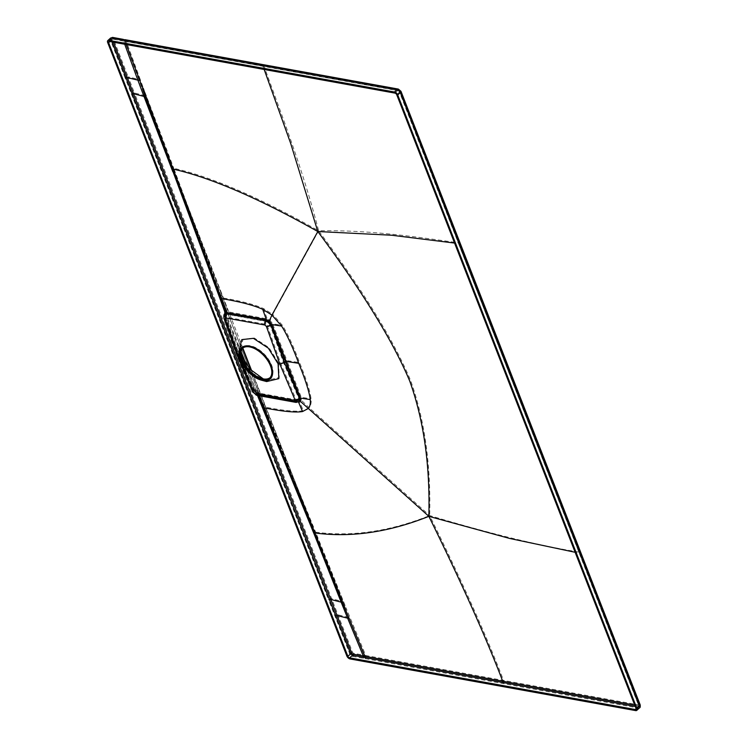 <?xml version="1.0" encoding="UTF-8"?>
<svg xmlns="http://www.w3.org/2000/svg" width="748" height="748" viewBox="0 0 748 748"><rect width="100%" height="100%" fill="white"/><g stroke="black" fill="none" stroke-linecap="round" stroke-linejoin="round"><path stroke-width="0.56" stroke-dasharray="3.74 2.81" d="M399.339 90.022L263.81 65.534C279.902 110.386 302.201 167.028 318.639 230.786C371.784 229.87 420.507 237.499 459.543 242.978L400.274 90.863L399.339 90.022A2.235 1.524 -79.7 0 0 398.366 89.087M123.411 39.392L124.402 40.364L138.735 79.41L128.151 76.838L134.444 92.976L144.878 95.66L138.735 79.41L140.344 79.699L146.243 96.043L144.878 95.66L227.514 309.709L226.476 311.467L146.243 96.043M262.819 64.59A2.235 1.524 -79.8 0 1 263.81 65.534L113.79 38.382L113.425 38.99L128.151 76.838A2.235 1.094 158.9 0 0 125.056 77.792L328.503 599.672A2.235 1.094 158.7 0 1 331.616 598.709L342.06 601.392L242.567 348.316M110.554 38.064L110.424 39.962A2.235 1.094 158.8 0 1 113.425 38.99M639.559 707.814A3.132 1.702 47.4 0 1 638.427 708.057L352.86 656.407L349.615 653.453L328.503 599.672M226.111 310.139A3.357 1.571 -19.7 0 0 225.933 311.056A3.357 1.571 -19.7 0 0 226.981 311.729L173.779 168.309C211.404 176.78 259.687 197.603 318.639 230.786C363.21 290.729 393.831 340.546 410.512 380.236C424.574 419.385 430.96 464.489 429.67 515.559C389.848 531.445 351.841 536.989 315.647 532.174L346.81 609.742L343.426 601.775L342.06 601.392L258.434 389.035L257.406 390.793L343.426 601.775M144.878 95.66L227.514 309.709M363.472 658.352L364.126 655.22L353.542 653.313L352.617 652.471L134.444 92.976A2.235 1.094 158.7 0 0 131.33 93.93M365.08 658.651A2.235 1.524 100.3 0 0 365.744 655.51L364.126 655.22L348.484 617.39L337.9 614.809A2.235 1.103 158.5 0 0 334.814 615.782M635.66 710.6L638.427 708.057A2.235 1.524 100.3 0 0 639.101 704.962L365.744 655.51L346.81 609.742M502.88 683.55A2.235 1.524 100.2 0 0 503.554 680.446C486.481 635.856 461.853 580.897 429.67 515.559C490.454 533.773 540.608 546.003 580.13 552.258L639.456 704.354L639.101 704.962M257.957 391.83A3.357 1.72 -22.9 0 0 257.836 392.887A3.357 1.72 -22.9 0 0 258.892 393.579L264.474 406.949C283.427 410.689 296.386 411.952 303.351 410.727L309.148 407.688L429.67 515.559M314.534 531.286A3.357 1.711 -22.1 0 0 314.581 531.473L257.639 392.504L259.846 393.859L299.163 400.881L301.229 400.152L309.148 407.688C310.813 405.734 311.439 402.77 311.046 398.806C310.177 391.391 306.343 379.311 299.555 362.565L286.942 360.611L301.266 397.3L311.046 398.806M221.24 293.702A2.235 1.103 158.8 0 1 221.829 294.132A2.235 1.103 158.8 0 1 221.745 294.759L220.978 296.18L221.913 297.788C240.604 300.864 254.479 304.455 263.52 308.578L272.749 314.338L318.639 230.786M262.099 378.974A20.598 11.192 47.4 0 1 241.978 359.825A20.598 11.192 -132.6 0 1 240.837 355.861A20.598 11.192 -132.6 0 1 252.132 346.221A20.598 11.192 -132.6 0 1 271.627 365.192A20.598 11.192 47.4 0 1 262.099 378.974L267.345 380.358L279.275 377.469L278.518 362.939L280.668 363.322L283.464 362.425L270.047 324.847L266.4 321.481L227.102 314.375L225.774 314.684L225.737 316.741L226.981 311.729L227.841 311.776L267.195 318.9L270.131 320.396L272.749 314.338L282.389 325.305C287.597 333.505 293.319 345.922 299.555 362.565M172.695 167.496A3.357 1.58 -20.6 0 0 172.732 167.646A3.357 1.58 -20.6 0 0 173.779 168.309L143.345 87.89M342.06 601.392L348.484 617.39L350.092 617.68M314.59 531.473A3.357 1.711 -22.1 0 0 315.647 532.174L264.474 406.949L263.418 406.276L264.306 403.92A2.235 1.094 158.6 0 0 264.39 403.294L314.581 531.463M298.555 400.498L297.554 400.526L299.041 400.04L299.004 398.086L298.583 400.47L297.302 400.741L258.004 393.635L254.264 390.288L258.21 393.457L299.163 400.881L303.351 410.727M298.873 400.217L299.041 400.04A1.795 1.468 -143.3 0 1 301.229 400.152L301.266 397.3L299.004 398.086L284.614 361.387A1.795 0.879 158.7 0 1 286.942 360.611L272.609 323.8L282.389 325.305M267.345 380.358L263.277 378.899M225.849 318.237A2.104 0.991 160.3 0 1 225.185 317.806L239.304 355.842L225.849 318.237L226.476 317.199L265.764 324.305L267.232 325.698L280.668 363.322L295.937 399.31L295.385 400.264L256.087 393.158L254.526 391.793A2.104 1.066 157.1 0 1 253.862 391.363A2.104 1.066 157.1 0 1 254.264 390.288L239.304 355.842L241.454 356.235M278.518 362.939L268.981 347.652L254.367 338.04L243.006 339.293L240.005 351.093L241.062 355.141M241.024 352.542L226.607 315.478L225.737 316.741L225.971 314.487L227.299 314.179L266.643 321.247L268.7 322.229L270.346 324.585L284.614 361.387M267.232 325.698A2.104 0.991 -19.6 0 0 270.047 324.847L272.609 323.8L270.131 320.396L268.7 322.229M265.764 324.305A2.104 1.44 -79.7 0 1 266.4 321.481L267.195 318.9L263.52 308.578M241.305 352.205L226.607 315.478A3.357 1.206 29.9 0 1 226.148 314.216L226.429 313.982A3.357 1.206 29.9 0 0 226.148 314.216L226.251 313.936A3.357 1.244 7.5 0 1 226.812 313.356M226.476 311.467L226.607 314.599A3.357 1.244 7.5 0 1 226.251 313.936L226.158 311.897M246.092 364.482L255.956 389.904L257.406 390.793L257.621 392.476L259.079 393.168A1.795 1.225 -79.8 0 1 259.846 393.859M245.166 363.163L255.956 389.904A3.357 2.983 -97.7 0 0 257.742 392.7L257.088 392.625A3.357 2.309 -111.5 0 1 255.498 389.568L254.376 390.185L257.088 392.625M242.763 348.082A20.149 10.949 47.4 0 1 243.165 347.68A20.149 10.949 47.4 0 1 250.421 346.137A20.149 10.949 47.4 0 1 268.654 359.994A20.149 10.949 47.4 0 1 270.449 377.347A20.149 10.949 47.4 0 1 270.019 377.703M266.671 381.574L251.066 372.252L240.22 356.927L238.743 351.672M239.65 356.815L240.22 356.927M224.839 313.721L224.652 316.685L238.088 354.234L237.387 355.88M256.751 395.299A3.45 2.356 100.3 0 0 258.415 394.738L253.282 390.129L238.088 354.234M299.471 401.48L297.713 401.854L258.415 394.738L297.956 401.629L299.985 400.984M224.755 316.572L224.989 313.534L224.755 316.572L225.625 315.319L225.288 311.551L224.839 312.15M224.989 313.534A4.703 1.739 7.5 0 0 224.914 313.767A4.703 1.739 7.5 0 0 225.41 314.693L240.117 352.299L225.625 315.319A4.703 1.692 29.9 0 1 224.98 313.552M240.043 352.383L254.516 389.409L256.218 390.895L256.527 393.252L259.032 394.664L299.125 401.76M252.628 391.877A3.45 1.748 157.1 0 1 253.282 390.129L259.032 394.664M172.788 171.629L226.317 309.794L225.288 311.551L224.914 310.224A4.703 2.197 -19.7 0 0 224.671 311.514M224.914 310.224L171.423 167.907M220.342 294.45L257.247 389.128L256.218 390.895L256.77 391.933A4.703 2.403 -22.9 0 0 256.601 393.411A4.703 2.403 -22.9 0 0 258.079 394.383L258.612 395.636M312.309 529.425L226.317 309.794M241.782 349.456L240.117 352.299L254.769 389.989A4.703 4.179 -97.7 0 0 257.275 393.916L256.742 393.682A4.703 3.226 -111.5 0 1 254.516 389.409L253.394 390.026L256.742 393.682M319.527 547.274L257.247 389.128M256.77 391.933L313.262 531.716M296.049 402.405A3.45 2.356 100.3 0 0 297.713 401.854L298.546 402.097M635.959 708.291L638.717 705.738L399.535 92.247A1.795 0.972 -132.6 0 0 397.674 90.564L112.116 38.915L108.703 41.589M109.348 41.458L112.116 38.915L109.863 41.542M635.875 709.375L638.642 706.823L638.717 705.738A1.795 0.972 47.4 0 1 638.642 706.823A1.795 0.972 47.4 0 1 637.997 706.963A0.898 0.608 100.3 0 0 638.268 705.729L634.706 705.084M458.823 244.362L579.307 553.024L575.137 552.286M579.401 553.651L638.633 705.112L638.268 705.729M396.767 94.8L399.722 91.808L458.72 243.736L454.569 243.063M399.441 91.63L398.516 90.779L262.969 66.292L264.166 69.461M262.137 66.058A0.898 0.608 -79.8 0 1 262.969 66.292L123.56 41.093L124.71 44.235M123.56 41.093L112.948 39.139L113.546 42.215M400.975 91.331A2.235 1.094 -21.3 0 0 400.274 90.863M125.019 39.681A2.235 1.524 -79.7 0 1 126.019 40.654L140.344 79.699M112.808 37.437A2.235 1.533 -79.6 0 1 113.79 38.382M125.056 77.792L110.424 39.962L107.665 42.505M352.617 652.471A2.235 1.103 158.6 0 0 349.615 653.453L346.848 655.996M353.542 653.313A2.235 1.533 100.4 0 1 352.86 656.407L350.101 658.951M460.263 243.446A2.235 1.094 -21.3 0 0 459.543 242.978L580.13 552.258A2.235 1.094 -21.3 0 1 580.85 552.725M640.166 704.812A2.235 1.094 -21.3 0 0 639.456 704.354M220.978 296.18L167.028 152.461L243.081 348.708M258.434 389.035L251.16 370.363M263.801 402.863A2.235 1.094 158.6 0 1 264.39 403.294L251.739 370.924M297.554 400.526L297.302 400.741A2.104 1.44 100.3 0 1 296.283 401.087L298.574 400.479M295.385 400.264A2.104 1.44 100.3 0 0 296.283 401.087L256.994 393.981A2.104 1.44 100.3 0 0 258.004 393.635L258.21 393.457A1.795 1.225 -79.8 0 1 259.079 393.168L298.415 400.236M295.937 399.31A2.104 1.066 -23 0 0 298.704 398.347L283.464 362.425M254.526 391.793L239.304 355.842M226.476 317.199A2.104 1.44 -79.7 0 1 227.102 314.375L227.299 314.179A1.795 1.225 100.2 0 0 227.841 311.776M256.087 393.158A2.104 1.44 100.3 0 0 256.994 393.981L253.862 391.363L238.659 355.431M225.176 317.778A2.104 0.991 160.3 0 1 225.634 316.843L239.07 354.393M223.914 318.227A3.45 1.627 160.3 0 1 224.652 316.685M262.903 403.611L220.576 294.619L219.594 297.564M319.153 546.339L263.137 403.789L262.174 406.781M638.633 705.112L399.722 91.808L398.114 90.405A0.898 0.608 -79.7 0 0 397.674 90.564L394.907 93.107M635.248 706.467L637.997 706.963L636.071 708.739M124.336 41.159A0.898 0.608 -79.7 0 1 124.776 41L398.114 90.405A0.898 0.608 -79.7 0 1 398.516 90.779M112.116 38.915A0.898 0.608 -79.6 0 1 112.555 38.765L124.776 41A0.898 0.608 -79.7 0 1 125.178 41.392L126.328 44.525M111.471 39.055L112.555 38.765A0.898 0.608 -79.6 0 1 112.948 39.139M111.387 40.14L112.593 39.747M226.158 311.888L220.847 297.087M225.971 314.487L225.185 317.806M240.837 355.861L240.005 351.093M242.333 348.437L243.165 347.68M269.617 378.105L270.449 377.347M299.761 401.227L298.181 401.554L258.836 394.486L256.545 393.289M255.208 391.709L256.34 393.261L255.208 391.709M257.452 395.43L256.527 393.261"/><path stroke-width="1.12" d="M108.928 40.364L394.486 92.013A3.132 1.702 47.4 0 1 397.73 94.968L636.922 708.459A3.132 1.702 47.4 0 1 636.791 710.357A3.132 1.702 47.4 0 1 635.66 710.6L350.101 658.951A3.132 1.702 47.4 0 1 346.848 655.996L107.665 42.505A3.132 1.702 47.4 0 1 107.796 40.607A3.132 1.702 47.4 0 1 108.928 40.364L111.686 37.821L110.554 38.064L107.796 40.607M636.791 710.357L639.559 707.814A3.132 1.702 47.4 0 0 639.69 705.916L400.498 92.425A3.132 1.702 -132.6 0 0 397.253 89.47L111.686 37.821A2.235 1.533 -79.6 0 1 112.808 37.437L110.554 38.064M396.767 94.8L635.959 708.291A1.795 0.972 47.4 0 1 635.875 709.375A1.795 0.972 47.4 0 1 635.23 709.506L349.671 657.857A1.795 0.972 47.4 0 1 347.82 656.164L108.628 42.673A1.795 0.972 47.4 0 1 108.703 41.589A1.795 0.972 47.4 0 1 109.348 41.458L394.907 93.107A1.795 0.972 47.4 0 1 396.767 94.8M263.277 378.899L250 369.175L241.062 355.141M246.092 364.482L241.108 351.7M241.024 352.542L245.166 363.163M270.019 377.703A20.149 10.949 47.4 0 1 263.193 378.881A20.149 10.949 47.4 0 1 245.232 365.445A20.149 10.949 47.4 0 1 242.763 348.082M262.361 379.647A20.149 10.949 47.4 0 1 244.119 365.791A20.149 10.949 47.4 0 1 242.333 348.437A20.149 10.949 47.4 0 1 249.589 346.894A20.149 10.949 47.4 0 1 267.831 360.76A20.149 10.949 47.4 0 1 269.617 378.105A20.149 10.949 47.4 0 1 262.361 379.647M239.584 356.45A21.159 11.501 -132.6 0 1 251.178 346.548A21.159 11.501 -132.6 0 1 271.197 366.024A21.159 11.501 47.4 0 1 261.407 380.18A21.159 11.501 47.4 0 1 240.753 360.517A21.159 11.501 -132.6 0 1 239.584 356.45L238.743 351.672L241.81 339.62L253.413 338.339L268.345 348.166L278.088 363.771L278.864 378.619L266.671 381.574L261.407 380.18M278.088 363.771L279.836 364.089L284.408 362.612L299.658 398.544L299.481 401.47L296.049 402.405A3.45 2.356 100.3 0 1 294.562 401.059L255.274 393.953L253.712 392.588L238.481 356.609L239.65 356.815M284.408 362.612L271 325.034L265.961 320.396L226.663 313.29L224.839 313.721C223.951 314.038 223.643 315.544 223.923 318.255L237.406 355.917L238.481 356.609L225.008 318.966A3.45 1.627 160.3 0 1 223.923 318.255M299.593 401.358L299.957 398.273L285.568 361.574L286.147 361.387L300.528 398.095L310.252 399.582C309.373 392.167 305.53 380.078 298.742 363.332L286.147 361.387L271.851 324.557L281.585 326.063C286.793 334.263 292.515 346.689 298.742 363.332M224.98 313.543A4.703 1.692 29.9 0 1 225.372 313.225L226.139 312.458A4.703 2.197 -19.7 0 1 224.671 311.514L224.914 313.758L226.859 313.094L266.204 320.172L269.009 321.537L271.3 324.772L285.568 361.574M224.671 311.505L219.585 297.545L221.071 298.527L226.139 312.458L266.344 319.583L269.374 321.079L271.851 324.557L271 325.034A3.45 1.627 -19.6 0 1 266.391 326.418L264.923 325.034L225.625 317.928L225.008 318.966M258.612 395.636L263.651 407.744C282.604 411.475 295.563 412.737 302.547 411.531L298.368 401.723L300.537 401.012L300.528 398.095L299.658 398.544A3.45 1.748 -23 0 1 295.114 400.105L294.562 401.059M299.985 400.984L308.354 408.483C310.009 406.519 310.644 403.555 310.252 399.582M269.009 321.537L271.935 315.076L281.585 326.063M264.923 325.034A3.45 2.356 -79.7 0 1 265.961 320.396L266.344 319.583L262.688 309.307L271.935 315.076L317.816 231.534C362.397 291.486 393.027 341.303 409.708 381.003C423.77 420.161 430.156 465.275 428.856 516.344L308.354 408.483L302.547 411.531M225.288 311.551L225.971 312.608M113.546 42.215L133.537 93.724L143.971 96.408L172.788 171.629M635.248 706.467L352.439 655.313L350.578 653.63L329.475 599.84L330.719 599.457L341.144 602.14L312.309 529.425M224.924 314.02L224.989 313.534A4.703 1.739 7.5 0 1 225.709 312.954M262.174 406.781L263.651 407.744L314.824 532.959A4.703 2.394 -22.1 0 1 313.337 531.987A4.703 2.394 -22.1 0 1 313.262 531.716L342.509 602.542L341.144 602.14L319.452 547.087M257.452 395.43L319.153 546.349M345.987 610.527L314.824 532.959C351.027 537.775 389.044 532.239 428.856 516.344C461.039 581.673 485.658 636.632 502.721 681.222L364.921 656.305L342.509 602.542M219.585 297.545L145.318 96.763L143.971 96.408L171.423 167.907A4.703 2.207 -20.6 0 0 171.479 168.122A4.703 2.207 -20.6 0 0 172.938 169.048L221.071 298.527C239.762 301.603 253.637 305.193 262.688 309.307M126.328 44.525L172.938 169.048C210.571 177.519 258.864 198.351 317.816 231.534L391.503 235.218L454.569 243.063M143.971 96.408L137.866 80.139L127.263 77.586L126.029 77.96L132.293 94.108L133.537 93.724L351.775 653.238L352.71 654.079L363.304 656.015L347.633 618.166L337.011 615.567L335.777 615.95M142.503 88.629L145.318 96.763M341.144 602.14L347.633 618.166L349.269 618.465M634.706 705.084L502.721 681.222A0.898 0.608 100.2 0 1 502.46 682.466M575.137 552.286L509.734 538.466L428.856 516.344M264.166 69.461L290.654 143.336L317.816 231.534M124.71 44.235L137.866 80.139L139.502 80.438M459.786 244.54A2.235 1.094 -21.3 0 0 460.263 243.446L400.975 91.321L398.357 89.087A2.235 1.524 -79.7 0 0 397.253 89.47L394.486 92.013M400.975 91.331A2.235 1.094 -21.3 0 1 400.498 92.425L397.73 94.968M261.707 64.973A2.235 1.524 -79.8 0 1 262.819 64.59L125.019 39.681A2.235 1.524 -79.7 0 0 123.906 40.065M122.298 39.775L125.019 39.681M640.176 704.84A2.235 1.094 -21.3 0 1 639.69 705.916L636.922 708.459M580.373 553.829A2.235 1.094 -21.3 0 0 580.85 552.725L460.263 243.437M242.567 348.316L251.16 370.363M295.114 400.105L279.836 364.089L266.391 326.418M225.625 317.928A3.45 2.356 -79.7 0 1 226.663 313.29L226.999 312.496M253.712 392.588A3.45 1.748 157.1 0 1 252.628 391.887L256.751 395.299L296.049 402.405M255.274 393.953A3.45 2.356 100.3 0 0 256.751 395.299M109.863 41.542L108.628 42.673M111.387 40.14L126.029 77.96M132.293 94.108L329.475 599.84M351.775 653.238L347.82 656.164M636.071 708.739L635.23 709.506M352.71 654.079A0.898 0.608 100.4 0 1 352.439 655.313L349.671 657.857M364.659 657.557A0.898 0.608 100.3 0 0 364.921 656.305L363.304 656.015L363.042 657.268M398.357 89.087L262.819 64.59M123.411 39.392L112.798 37.437M580.85 552.725L640.166 704.812C640.391 706.729 640.195 707.73 639.559 707.814M242.82 348.035L251.739 370.924M237.415 355.936L252.628 391.887"/></g></svg>
